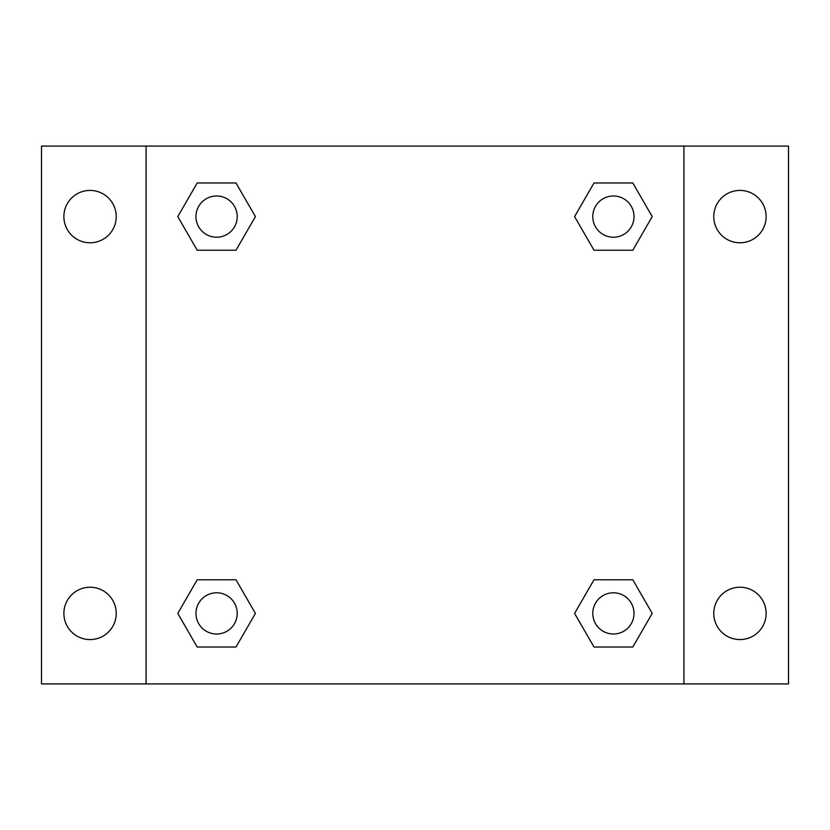 <?xml version="1.0" encoding="UTF-8"?>
<svg xmlns="http://www.w3.org/2000/svg" width="830" height="830" viewBox="0 0 830 830"><rect width="100%" height="100%" fill="white"/><g stroke="black" fill="none" stroke-linecap="round" stroke-linejoin="round"><path stroke-width="1.25" d="M90.055 639.577A26.176 26.176 0 0 0 112.724 600.318A26.176 26.176 0 0 0 67.386 600.318A26.176 26.176 0 0 0 90.055 639.577M739.945 639.577A26.176 26.176 0 0 0 762.614 600.318A26.176 26.176 0 0 0 717.276 600.318A26.176 26.176 0 0 0 739.945 639.577M739.945 242.775A26.176 26.176 0 0 0 762.614 203.506A26.176 26.176 0 0 0 717.276 203.506A26.176 26.176 0 0 0 739.945 242.775M90.055 242.775A26.176 26.176 0 0 0 112.724 203.506A26.176 26.176 0 0 0 67.386 203.506A26.176 26.176 0 0 0 90.055 242.775M788.5 683.92L41.5 683.92L41.5 146.08L788.5 146.08L788.5 683.92M197.187 579.786L236 579.786L255.412 613.401L236 647.016L197.187 647.016L177.786 613.401L197.187 579.786L236 579.786L197.187 579.786M594 182.984L632.813 182.984L652.214 216.599L632.813 250.214L594 250.214L574.588 216.599L594 182.984L632.813 182.984L594 182.984M146.08 683.92L146.08 146.08M683.92 146.08L683.92 683.92M197.187 182.984L236 182.984L255.412 216.599L236 250.214L197.187 250.214L177.786 216.599L197.187 182.984L236 182.984L197.187 182.984M594 579.786L632.813 579.786L652.214 613.401L632.813 647.016L594 647.016L574.588 613.401L594 579.786L632.813 579.786L594 579.786M632.813 647.016L594 647.016L632.813 647.016M634.016 613.401A20.615 20.615 0 0 0 603.099 595.546A20.615 20.615 0 0 0 603.099 631.257A20.615 20.615 0 0 0 634.016 613.401M236 647.016L197.187 647.016L236 647.016M237.214 613.401A20.615 20.615 0 0 0 206.286 595.546A20.615 20.615 0 0 0 206.286 631.257A20.615 20.615 0 0 0 237.214 613.401M632.813 250.214L594 250.214L632.813 250.214M634.016 216.599A20.615 20.615 0 0 0 603.099 198.744A20.615 20.615 0 0 0 603.099 234.454A20.615 20.615 0 0 0 634.016 216.599M236 250.214L197.187 250.214L236 250.214M237.214 216.599A20.615 20.615 0 0 0 206.286 198.744A20.615 20.615 0 0 0 206.286 234.454A20.615 20.615 0 0 0 237.214 216.599"/></g></svg>
